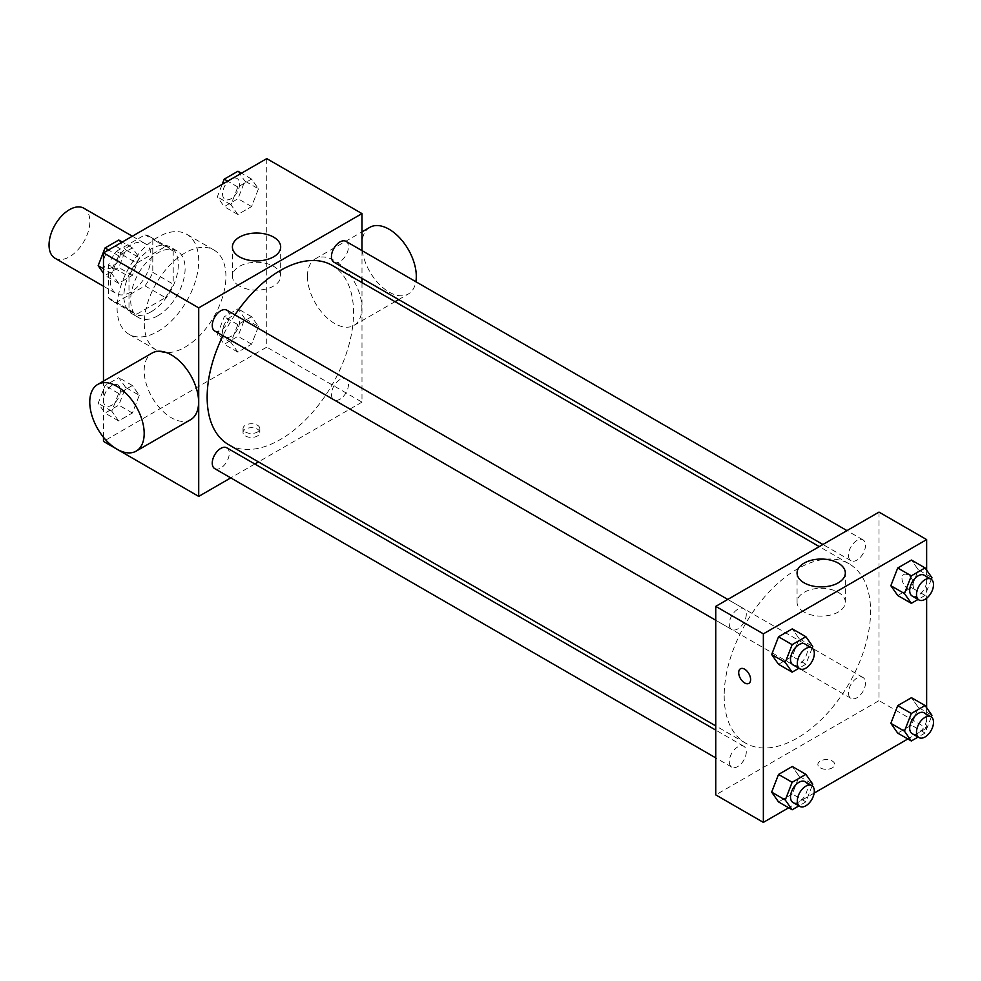 <?xml version="1.0" encoding="UTF-8"?>
<svg xmlns="http://www.w3.org/2000/svg" width="981" height="981" viewBox="0 0 981 981"><rect width="100%" height="100%" fill="white"/><g stroke="black" fill="none" stroke-linecap="round" stroke-linejoin="round"><path stroke-width="0.74" stroke-dasharray="4.91 3.68" d="M55.022 258.236A28.866 16.665 120 0 0 83.888 241.571A28.866 16.665 120 0 0 83.888 208.242M110.277 280.37A28.866 16.665 120 0 0 116.261 293.577A28.866 16.665 120 0 0 145.114 276.912A28.866 16.665 120 0 0 145.114 243.595A28.866 16.665 120 0 0 122.87 251.32A28.866 16.665 120 0 0 110.277 280.37M116.371 251.32L145.004 234.79A37.253 21.508 120 0 1 149.308 236.323A37.253 21.508 120 0 1 152.791 239.29L152.791 272.35A37.253 21.508 120 0 1 145.004 285.851L116.371 302.381A37.253 21.508 120 0 1 112.055 300.848A37.253 21.508 120 0 1 108.572 297.881L108.572 264.821A37.253 21.508 120 0 1 116.371 251.32L136.776 263.104L165.409 246.574L145.004 234.79M145.004 285.851L165.409 297.635L136.776 314.165L116.371 302.381M108.572 297.881L128.989 309.665L128.989 276.605L108.572 264.821M128.989 309.665A37.253 21.508 120 0 0 132.472 312.632A37.253 21.508 120 0 0 136.776 314.165M165.409 297.635A37.253 21.508 120 0 0 173.208 284.134L152.791 272.35M165.409 246.574A37.253 21.508 120 0 1 169.725 248.107A37.253 21.508 120 0 1 173.208 251.075L173.208 284.134M136.776 263.104A37.253 21.508 120 0 0 128.989 276.605M151.099 311.786A38.48 22.22 -60 0 1 131.859 313.699A38.48 22.22 -60 0 1 131.859 269.26A38.48 22.22 -60 0 1 170.338 247.04A38.48 22.22 -60 0 1 176.237 277.881A38.48 22.22 -60 0 1 151.099 311.786M157.904 315.723A38.48 22.22 120 0 0 183.042 281.805A38.48 22.22 120 0 0 177.144 250.964A38.48 22.22 120 0 0 147.481 261.277A38.48 22.22 120 0 0 130.681 300.002A38.48 22.22 120 0 0 138.652 317.623A38.48 22.22 120 0 0 157.904 315.723M173.208 251.075L152.791 239.29M117.082 307.862A57.72 33.329 120 0 0 129.038 334.288A57.72 33.329 120 0 0 186.758 300.959A57.72 33.329 120 0 0 186.758 234.3A57.72 33.329 120 0 0 142.282 249.775A57.72 33.329 120 0 0 117.082 307.862M144.293 323.571A57.72 33.329 120 0 0 156.249 349.996A57.72 33.329 120 0 0 213.968 316.667A57.72 33.329 120 0 0 213.968 250.02A57.72 33.329 120 0 0 169.492 265.483A57.72 33.329 120 0 0 144.293 323.571M258.457 326.477L251.577 344.196L237.831 352.13L230.952 342.357L237.831 324.637L251.577 316.704L258.457 326.477L251.577 344.196L237.831 352.13L230.952 342.357L237.831 324.637L251.577 316.704L258.457 326.477L244.845 318.629L237.966 336.336L224.22 344.27L217.353 334.496L224.22 316.777L237.966 308.843L244.845 318.629M258.457 188.855L251.577 206.562L237.831 214.508L230.952 204.722L237.831 187.003L251.577 179.069L258.457 188.855L251.577 206.562L237.831 214.508L230.952 204.722L237.831 187.003L251.577 179.069L258.457 188.855L244.845 180.995L237.966 198.714L224.22 206.648L217.353 196.862L222.221 184.318M266.746 158.615L266.746 347.139L103.471 441.401M103.471 437.268L103.471 381.131M139.265 395.294L132.386 413.001L118.64 420.947L111.773 411.162L118.64 393.455L132.386 385.508L139.265 395.294L132.386 413.001L118.64 420.947L111.773 411.162L118.64 393.455L132.386 385.508L139.265 395.294L125.654 387.434L118.787 405.153L105.041 413.087L98.161 403.314L105.041 385.594L118.787 377.66L125.654 387.434M139.265 257.66L132.386 275.379L118.64 283.313L111.773 273.54L118.64 255.82L132.386 247.886L139.265 257.66L132.386 275.379L118.64 283.313L111.773 273.54L118.64 255.82L132.386 247.886L139.265 257.66L125.654 249.812L118.787 267.519L105.041 275.465L103.471 273.233M361.989 282.589L361.989 402.124L266.746 347.139M361.989 402.124L258.469 461.892M254.827 464.001L230.768 477.882M245.495 436.005A8.424 4.856 0 0 0 254.668 437.06A8.424 4.856 0 0 0 259.855 432.572A8.424 4.856 0 0 0 251.443 427.704A8.424 4.856 0 0 0 243.018 432.572A8.424 4.856 0 0 0 245.495 436.005M228.598 444.651A103.52 59.767 120 0 0 332.118 384.883A103.52 59.767 120 0 0 332.118 265.348M234.95 314.901A103.52 59.767 120 0 0 222.932 335.723M361.989 250.609L361.989 278.383M333.932 262.185A12.03 6.941 120 0 0 345.962 255.244A12.03 6.941 120 0 0 345.962 241.363M331.443 394.313A12.03 6.941 120 0 0 333.932 399.819A12.03 6.941 120 0 0 345.962 392.878A12.03 6.941 120 0 0 345.962 378.985A12.03 6.941 120 0 0 336.691 382.21A12.03 6.941 120 0 0 331.443 394.313M214.741 468.636A12.03 6.941 120 0 0 226.77 461.683A12.03 6.941 120 0 0 226.77 447.802M226.77 310.168A12.03 6.941 -60 0 1 229.26 315.674A12.03 6.941 -60 0 1 224.011 327.777A12.03 6.941 -60 0 1 214.741 331.002M307.458 276.384A38.48 22.22 -120 0 0 324.257 315.109A38.48 22.22 -120 0 0 353.908 325.422A38.48 22.22 -120 0 0 353.908 280.983A38.48 22.22 -120 0 0 315.428 258.763A38.48 22.22 -120 0 0 307.458 276.384M190.633 419.684A38.48 22.22 60 0 1 152.153 397.464A38.48 22.22 60 0 1 152.153 353.025M369.849 227.334A38.48 22.22 -120 0 0 361.879 244.956A38.48 22.22 -120 0 0 378.678 283.681A38.48 22.22 -120 0 0 408.329 293.993A38.48 22.22 -120 0 0 415.87 281.719M239.474 286.06A24.133 13.93 180 0 1 232.411 276.201A24.133 13.93 180 0 1 256.544 262.27A24.133 13.93 180 0 1 280.676 276.201A24.133 13.93 180 0 1 265.777 289.076A24.133 13.93 180 0 1 239.474 286.06M245.495 432.045A8.424 4.856 0 0 0 254.668 433.099A8.424 4.856 0 0 0 259.855 428.611A8.424 4.856 0 0 0 251.443 423.755A8.424 4.856 0 0 0 243.018 428.611A8.424 4.856 0 0 0 245.495 432.045M724.186 695.762A103.52 59.767 120 0 0 745.621 743.157A103.52 59.767 120 0 0 849.141 683.377A103.52 59.767 120 0 0 849.141 563.842A103.52 59.767 120 0 0 769.374 591.58A103.52 59.767 120 0 0 724.186 695.762M746.296 614.18A12.03 6.941 -60 0 1 741.047 626.283A12.03 6.941 -60 0 1 731.777 629.508A12.03 6.941 -60 0 1 731.777 615.614A12.03 6.941 -60 0 1 743.794 608.674A12.03 6.941 -60 0 1 746.296 614.18M848.467 692.819A12.03 6.941 120 0 0 850.968 698.325A12.03 6.941 120 0 0 862.986 691.372A12.03 6.941 120 0 0 862.986 677.491A12.03 6.941 120 0 0 853.728 680.716A12.03 6.941 120 0 0 848.467 692.819M729.288 761.624A12.03 6.941 120 0 0 731.777 767.13A12.03 6.941 120 0 0 743.794 760.189A12.03 6.941 120 0 0 743.794 746.308A12.03 6.941 120 0 0 734.536 749.521A12.03 6.941 120 0 0 729.288 761.624M848.467 555.185A12.03 6.941 120 0 0 850.968 560.691A12.03 6.941 120 0 0 862.986 553.75A12.03 6.941 120 0 0 862.986 539.869A12.03 6.941 120 0 0 853.728 543.082A12.03 6.941 120 0 0 848.467 555.185M879.013 512.107L879.013 700.63L715.75 794.892M926.64 707.767L926.64 728.123L879.013 700.63M926.64 728.123L907.854 738.963M814.169 793.065L788.675 807.78M820.337 767.89A8.424 4.856 0 0 0 829.509 768.945A8.424 4.856 0 0 0 834.708 764.457A8.424 4.856 0 0 0 826.296 759.601A8.424 4.856 0 0 0 817.872 764.457A8.424 4.856 0 0 0 820.337 767.89A8.424 4.856 0 0 0 829.509 768.945A8.424 4.856 0 0 0 834.708 764.444A8.424 4.856 0 0 0 826.296 759.588A8.424 4.856 0 0 0 817.872 764.444A8.424 4.856 0 0 0 820.337 767.89M918.339 569.838L911.472 560.053L918.339 569.838L911.472 587.545L897.725 595.492L911.472 587.545L918.339 569.838L931.95 577.686M799.159 776.278L792.28 766.492L799.159 776.278L792.28 793.997L778.534 801.931L792.28 793.997L799.159 776.278L812.759 784.138M926.64 570.133L926.64 598.251M918.339 707.46L911.472 697.687L918.339 707.46L911.472 725.18L897.725 733.114L911.472 725.18L918.339 707.46L931.95 715.321M799.159 638.643L792.28 628.87L799.159 638.643L792.28 656.363L778.534 664.296L792.28 656.363L799.159 638.643L812.759 646.504M901.98 578.385A8.424 4.856 -120 0 0 905.647 586.846A8.424 4.856 -120 0 0 912.134 589.103A8.424 4.856 -120 0 0 912.134 579.391A8.424 4.856 -120 0 0 903.722 574.523A8.424 4.856 -120 0 0 901.98 578.385A8.424 4.856 -120 0 0 905.647 586.859A8.424 4.856 -120 0 0 912.134 589.115A8.424 4.856 -120 0 0 912.134 579.391A8.424 4.856 -120 0 0 903.709 574.535A8.424 4.856 -120 0 0 901.968 578.385M740.447 668.784L740.447 668.784A8.424 4.856 60 0 1 746.933 671.041A8.424 4.856 60 0 1 750.612 679.514A8.424 4.856 60 0 1 748.871 683.365L748.859 683.377M804.126 612.058A24.133 13.93 180 0 1 797.062 602.199A24.133 13.93 180 0 1 821.195 588.269A24.133 13.93 180 0 1 845.328 602.199A24.133 13.93 180 0 1 830.429 615.075A24.133 13.93 180 0 1 804.126 612.058M812.121 648.147L805.892 664.223L798.89 668.257M793.004 664.86A12.03 6.941 120 0 0 805.033 657.908A12.03 6.941 120 0 0 805.033 644.027M805.892 664.223L792.28 656.363M931.312 579.33L925.071 595.406L918.081 599.44M912.195 596.043A12.03 6.941 120 0 0 924.212 589.103A12.03 6.941 120 0 0 924.212 575.209M925.071 595.406L911.472 587.545M812.121 785.769L805.892 801.845L798.89 805.892M793.004 802.483A12.03 6.941 120 0 0 805.033 795.542A12.03 6.941 120 0 0 805.033 781.649M805.892 801.845L792.28 793.997M931.312 716.952L925.071 733.04L918.081 737.074M912.195 733.665A12.03 6.941 120 0 0 924.212 726.725A12.03 6.941 120 0 0 924.212 712.844M925.071 733.04L911.472 725.18M118.787 240.026L125.654 249.812M103.41 262.65A12.03 6.941 120 0 0 105.899 268.156A12.03 6.941 120 0 0 117.928 261.216A12.03 6.941 120 0 0 117.928 247.335A12.03 6.941 120 0 0 108.658 250.547A12.03 6.941 120 0 0 103.41 262.65M132.386 275.379L118.787 267.519M118.64 283.313L105.041 275.465M111.773 273.54L103.471 268.745M118.64 255.82L108.511 249.971M132.386 247.886L122.257 242.037M103.348 262.626A12.03 6.941 120 0 0 105.838 268.132A12.03 6.941 120 0 0 117.867 261.179A12.03 6.941 120 0 0 117.867 247.298A12.03 6.941 120 0 0 108.597 250.523A12.03 6.941 120 0 0 103.348 262.626M237.966 171.221L244.845 180.995M222.589 193.846A12.03 6.941 120 0 0 225.09 199.351A12.03 6.941 120 0 0 237.108 192.399A12.03 6.941 120 0 0 237.108 178.517A12.03 6.941 120 0 0 227.85 181.743A12.03 6.941 120 0 0 222.589 193.846M251.577 206.562L237.966 198.714M237.831 214.508L224.22 206.648M230.952 204.722L217.353 196.862M237.831 187.003L227.69 181.154M251.577 179.069L241.436 173.22M222.54 193.809A12.03 6.941 120 0 0 225.029 199.315A12.03 6.941 120 0 0 237.059 192.374A12.03 6.941 120 0 0 237.059 178.481A12.03 6.941 120 0 0 227.788 181.706A12.03 6.941 120 0 0 222.54 193.809M103.41 400.285A12.03 6.941 120 0 0 105.899 405.791A12.03 6.941 120 0 0 117.928 398.85A12.03 6.941 120 0 0 117.928 384.957A12.03 6.941 120 0 0 108.658 388.182A12.03 6.941 120 0 0 103.41 400.285M132.386 413.001L118.787 405.153M118.64 420.947L105.041 413.087M111.773 411.162L98.161 403.314M118.64 393.455L105.041 385.594M132.386 385.508L118.787 377.66M103.348 400.248A12.03 6.941 120 0 0 105.838 405.754A12.03 6.941 120 0 0 117.867 398.813A12.03 6.941 120 0 0 117.867 384.932A12.03 6.941 120 0 0 108.597 388.145A12.03 6.941 120 0 0 103.348 400.248M222.589 331.468A12.03 6.941 120 0 0 225.09 336.974A12.03 6.941 120 0 0 237.108 330.033A12.03 6.941 120 0 0 237.108 316.14A12.03 6.941 120 0 0 227.85 319.365A12.03 6.941 120 0 0 222.589 331.468A12.03 6.941 120 0 0 225.029 336.949A12.03 6.941 120 0 0 237.059 329.996A12.03 6.941 120 0 0 237.059 316.115A12.03 6.941 120 0 0 227.788 319.34A12.03 6.941 120 0 0 222.54 331.443M251.577 344.196L237.966 336.336M237.831 352.13L224.22 344.27M230.952 342.357L217.353 334.496M237.831 324.637L224.22 316.777M251.577 316.704L237.966 308.843M103.471 286.207L116.261 293.577M132.337 236.213L145.114 243.595M177.144 250.964L170.338 247.04M138.652 317.623L131.859 313.699M169.725 248.107L149.308 236.323M132.472 312.632L112.055 300.848M213.968 250.02L186.758 234.3M156.249 349.996L129.038 334.288M353.908 325.422L395.036 301.67M398.678 299.573L408.329 293.993M315.428 258.763L361.989 231.884M280.676 276.201L280.676 246.979M232.411 276.201L232.411 246.979M243.018 428.611L243.018 432.572M259.855 428.611L259.855 432.572M849.141 563.842L819.27 546.601M745.621 743.157L715.75 725.903M715.75 620.25L731.777 629.508M727.767 599.428L743.794 608.674M862.986 677.491L345.962 378.985M850.968 698.325L333.932 399.819M743.794 746.308L715.75 730.109M731.777 767.13L715.75 757.884M862.986 539.869L846.959 530.611M850.968 560.691L822.912 544.492M845.328 602.199L845.328 572.978M797.062 602.199L797.062 572.978"/><path stroke-width="1.47" d="M132.337 236.213L83.888 208.242A28.866 16.665 120 0 0 61.644 215.979A28.866 16.665 120 0 0 49.05 245.017A28.866 16.665 120 0 0 55.022 258.236L103.471 286.207M230.768 477.882L198.714 496.398L103.471 441.401L103.471 437.268M103.471 381.131L103.471 252.877L266.746 158.615L361.989 213.6L361.989 250.609M258.469 461.892L254.827 464.001M222.932 335.723A103.52 59.767 120 0 0 207.15 397.256A103.52 59.767 120 0 0 228.598 444.651L715.75 725.903M819.27 546.601L332.118 265.348A103.52 59.767 120 0 0 234.95 314.901M361.989 278.383L361.989 282.589M198.714 496.398L198.714 307.862L361.989 213.6M846.959 530.611L345.962 241.363A12.03 6.941 120 0 0 336.691 244.576A12.03 6.941 120 0 0 331.443 256.679A12.03 6.941 120 0 0 333.932 262.185L822.912 544.492M715.75 730.109L226.77 447.802A12.03 6.941 120 0 0 217.5 451.027A12.03 6.941 120 0 0 212.252 463.13A12.03 6.941 120 0 0 214.741 468.636L715.75 757.884M715.75 620.25L214.741 331.002A12.03 6.941 -60 0 1 214.741 317.121A12.03 6.941 -60 0 1 226.77 310.168L727.767 599.428M198.714 307.862L103.471 252.877M239.474 256.838A24.133 13.93 180 0 1 232.411 246.979A24.133 13.93 180 0 1 256.544 233.049A24.133 13.93 180 0 1 280.676 246.979A24.133 13.93 180 0 1 265.777 259.855A24.133 13.93 180 0 1 239.474 256.838M97.732 384.442L152.153 353.025A38.48 22.22 60 0 1 181.804 363.338A38.48 22.22 60 0 1 198.603 402.063A38.48 22.22 60 0 1 190.633 419.684L136.212 451.101A38.48 22.22 60 0 1 97.732 428.881A38.48 22.22 60 0 1 97.732 384.442A38.48 22.22 60 0 1 127.383 394.754A38.48 22.22 60 0 1 144.182 433.492A38.48 22.22 60 0 1 136.212 451.101M415.87 281.719A38.48 22.22 -120 0 0 401.707 240.112A38.48 22.22 -120 0 0 369.849 227.334L361.989 231.884M788.675 807.78L763.365 822.385L715.75 794.892L715.75 606.368L879.013 512.107L926.64 539.599L926.64 570.133M907.854 738.963L814.169 793.065M897.725 595.492L890.846 585.706L897.725 567.999L911.472 560.053L897.725 567.999L890.846 585.706L897.725 595.492L911.324 603.34L904.457 593.566L911.324 575.847L925.071 567.913L931.95 577.686L931.312 579.33M778.534 801.931L771.667 792.145L778.534 774.438L792.28 766.492L778.534 774.438L771.667 792.145L778.534 801.931L792.145 809.779L785.266 800.005L792.145 782.286L805.892 774.352L812.759 784.138L812.121 785.769M926.64 598.251L926.64 707.767M763.365 822.385L763.365 633.861L926.64 539.599M897.725 733.114L890.846 723.34L897.725 705.621L911.472 697.687L897.725 705.621L890.846 723.34L897.725 733.114L911.324 740.974L904.457 731.188L911.324 713.481L925.071 705.535L931.95 715.321L931.312 716.952M778.534 664.296L771.667 654.523L778.534 636.804L792.28 628.87L778.534 636.804L771.667 654.523L778.534 664.296L792.145 672.157L785.266 662.371L792.145 644.664L805.892 636.73L812.759 646.504L812.121 648.147M763.365 633.861L715.75 606.368M804.126 582.837A24.133 13.93 180 0 1 797.062 572.978A24.133 13.93 180 0 1 821.195 559.047A24.133 13.93 180 0 1 845.328 572.978A24.133 13.93 180 0 1 830.429 585.853A24.133 13.93 180 0 1 804.126 582.837M750.612 679.514A8.424 4.856 60 0 1 748.859 683.377A8.424 4.856 60 0 1 740.447 678.509A8.424 4.856 60 0 1 740.447 668.784A8.424 4.856 60 0 1 746.933 671.041A8.424 4.856 60 0 1 750.612 679.514M748.871 683.365A8.424 4.856 60 0 1 740.447 678.509A8.424 4.856 60 0 1 740.447 668.784M798.89 668.257L792.145 672.157M811.827 647.951L805.033 644.027A12.03 6.941 120 0 0 795.763 647.252A12.03 6.941 120 0 0 790.514 659.355A12.03 6.941 120 0 0 793.004 664.86L799.809 668.784A12.03 6.941 120 0 0 811.827 661.844A12.03 6.941 120 0 0 811.827 647.951A12.03 6.941 120 0 0 802.568 651.176A12.03 6.941 120 0 0 797.308 663.279A12.03 6.941 120 0 0 799.809 668.784M785.266 662.371L771.667 654.523M792.145 644.664L778.534 636.804M805.892 636.73L792.28 628.87M918.081 599.44L911.324 603.34M931.018 579.146L924.212 575.209A12.03 6.941 120 0 0 914.954 578.434A12.03 6.941 120 0 0 909.694 590.537A12.03 6.941 120 0 0 912.195 596.043L918.989 599.967A12.03 6.941 120 0 0 931.018 593.027A12.03 6.941 120 0 0 931.018 579.146A12.03 6.941 120 0 0 921.748 582.358A12.03 6.941 120 0 0 916.499 594.461A12.03 6.941 120 0 0 918.989 599.967M904.457 593.566L890.846 585.706M911.324 575.847L897.725 567.999M925.071 567.913L911.472 560.053M798.89 805.892L792.145 809.779M811.827 785.585L805.033 781.649A12.03 6.941 120 0 0 795.763 784.874A12.03 6.941 120 0 0 790.514 796.977A12.03 6.941 120 0 0 793.004 802.483L799.809 806.407A12.03 6.941 120 0 0 811.827 799.466A12.03 6.941 120 0 0 811.827 785.585A12.03 6.941 120 0 0 802.568 788.798A12.03 6.941 120 0 0 797.308 800.901A12.03 6.941 120 0 0 799.809 806.407M785.266 800.005L771.667 792.145M792.145 782.286L778.534 774.438M805.892 774.352L792.28 766.492M918.081 737.074L911.324 740.974M931.018 716.768L924.212 712.844A12.03 6.941 120 0 0 914.954 716.056A12.03 6.941 120 0 0 909.694 728.16A12.03 6.941 120 0 0 912.195 733.665L918.989 737.602A12.03 6.941 120 0 0 931.018 730.649A12.03 6.941 120 0 0 931.018 716.768A12.03 6.941 120 0 0 921.748 719.993A12.03 6.941 120 0 0 916.499 732.096A12.03 6.941 120 0 0 918.989 737.602M904.457 731.188L890.846 723.34M911.324 713.481L897.725 705.621M925.071 705.535L911.472 697.687M103.471 273.233L98.161 265.679L105.041 247.96L118.787 240.026L122.257 242.037M103.471 268.745L98.161 265.679M108.511 249.971L105.041 247.96M222.221 184.318L224.22 179.155L237.966 171.221L241.436 173.22M227.69 181.154L224.22 179.155M395.036 301.67L398.678 299.573"/></g></svg>

